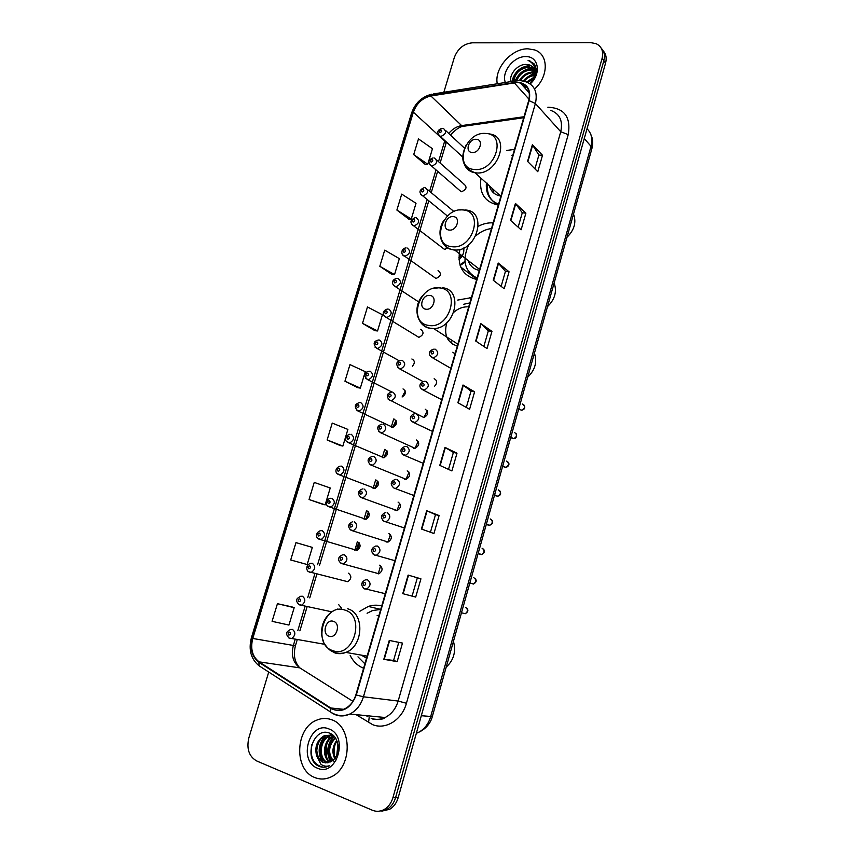 <?xml version="1.0" encoding="UTF-8"?>
<svg xmlns="http://www.w3.org/2000/svg" width="854" height="854" viewBox="0 0 854 854"><rect width="100%" height="100%" fill="white"/><g stroke="black" fill="none" stroke-linecap="round" stroke-linejoin="round"><path stroke-width="1.28" d="M381.727 605.966C377.297 604.781 372.824 604.931 368.309 606.436L359.438 611.496M350.193 655.509C353.321 661.669 357.794 665.917 363.612 668.255M471.387 297.662L457.712 300.064M493.142 222.862C488.2 222.584 483.279 223.705 478.389 226.214M459.932 249.379C456.933 265.701 462.505 275.746 476.66 279.514M514.492 149.429L506.55 150.453M480.973 178.166C479.009 192.961 484.602 201.896 497.765 204.971L498.32 205.045M458.993 189.844L461.373 191.755C466.508 189.684 467.362 187.122 463.925 184.048L463.669 184.016M372.888 488.082L374.959 488.371C379.144 485.627 379.507 482.852 376.048 480.033M364.039 519.104L365.96 519.253C370.028 516.467 370.348 513.67 366.932 510.852M353.759 549.41L356.887 550.36C360.836 547.531 361.114 544.713 357.741 541.916M344.621 580.891L347.738 581.713C351.57 578.841 351.816 576.002 348.475 573.215L348.347 573.173M341.525 608.165L338.686 604.643M394.986 510.34L397.142 510.575C401.305 507.746 401.615 504.917 398.071 502.088M386.104 541.97L388.079 542.055C392.114 539.173 392.381 536.333 388.88 533.515M375.6 572.831L378.941 573.781C382.848 570.856 383.072 567.985 379.614 565.188M444.336 249.336L447.88 247.777M435.721 278.457L435.988 278.479C441.048 276.173 441.742 273.536 438.059 270.547M418.289 337.319L418.887 337.351C423.701 334.907 424.299 332.227 420.67 329.302M412.429 366.217C415.108 362.971 414.927 360.559 411.874 359M405.287 390.983L402.095 396.993C406.162 394.142 406.493 391.442 403.024 388.922M391.666 427.267L392.744 427.299C397.174 424.662 397.633 421.919 394.1 419.068M382.667 457.691L383.894 457.723C388.196 455.033 388.602 452.268 385.111 449.428M434.515 386.307C437.515 383.03 437.397 380.5 434.152 378.728M392.765 392.103C396.502 395.071 396.01 397.964 391.303 400.772L423.883 417.553C428.452 414.884 428.9 412.108 425.239 409.226M413.806 448.297L415.044 448.329C419.474 445.596 419.869 442.81 416.25 439.938M404.732 479.318L406.13 479.329C410.422 476.553 410.774 473.735 407.198 470.896M472.454 276.13L473.18 276.173M458.929 258.965L461.694 255.495M460.178 265.498L465.046 262.199M381.802 811.14L389.702 809.282C393.779 806.806 396.608 802.941 398.177 797.668L605.561 63.121C606.874 58.029 606.041 53.877 603.052 50.674M268.732 672.045L248.824 737.984C246.4 748.819 249.016 756.473 256.659 760.946L372.333 810.232C376.39 811.887 380.414 811.599 384.385 809.389C388.485 806.902 391.324 802.995 392.915 797.7L602.07 58.467L603.821 60.805C605.144 55.691 604.301 51.539 601.301 48.326C604.301 51.539 605.144 55.691 603.821 60.805L395.562 797.679L603.821 60.805L605.561 63.121M379.123 811.193L387.054 809.336C391.143 806.849 393.982 802.963 395.562 797.679C393.982 802.963 391.143 806.849 387.054 809.336L379.123 811.193M528.082 48.827C511.738 48.219 494.018 68.437 497.274 83.756C494.018 68.437 511.738 48.219 528.082 48.827L534.604 49.927L528.082 48.827M331.619 719.741C326.602 717.883 321.563 718.054 316.503 720.242C295.26 728.281 293.616 769.828 314.699 777.492C320.261 779.745 325.876 779.478 331.533 776.692C352.531 767.276 352.243 726.113 331.619 719.741C326.602 717.883 321.563 718.054 316.503 720.242C295.26 728.281 293.616 769.828 314.699 777.492C320.261 779.745 325.876 779.478 331.533 776.692C352.531 767.276 352.243 726.113 331.619 719.741M517.129 82.528L520.396 82.966C527.953 85.581 530.718 91.463 528.69 100.633L355.872 694.857C353.834 701.401 350.172 706.023 344.909 708.724C339.945 710.966 335.238 710.709 330.765 707.977L259.125 661.861C252.346 656.566 250.222 648.762 252.763 638.461L413.347 112.194C416.613 103.355 422.463 97.943 430.886 95.968L517.129 82.528M517.257 82.091L430.939 95.552C422.314 97.58 416.325 103.12 412.973 112.184L252.4 638.333C249.795 648.891 251.962 656.886 258.911 662.32L330.551 708.446C341.91 713.496 350.492 709.012 356.289 695.007L529.106 100.644C531.241 89.553 527.292 83.361 517.257 82.091M397.163 661.636L393.587 660.43L383.809 659.299L397.163 661.636L402.49 643.094L389.253 640.436L383.809 659.299M415.695 597.085L402.757 593.647L415.695 597.085L420.926 578.831L408.127 575.073L402.757 593.647M412.108 596.017L417.35 577.795L408.127 575.073M417.35 577.795L420.926 578.831M421.417 529.01L433.939 533.526L439.095 515.549L426.701 510.724L421.417 529.01M430.437 532.266L435.508 514.631L426.701 510.724M435.497 514.642L439.095 515.549M439.789 465.377L451.905 470.938L456.986 453.228L444.987 447.379L439.789 465.377M448.51 469.38L453.389 452.428L444.987 447.379M453.378 452.449L456.986 453.228M527.558 161.395L537.785 171.718L542.503 155.279L532.373 144.71L527.558 161.395M534.924 168.825L538.895 155.022L532.373 144.71M538.874 155.076L542.503 155.279M510.532 220.375L521.121 229.79L525.904 213.116L515.421 203.433L510.532 220.375M518.154 227.153L522.296 212.753L515.421 203.433M522.285 212.795L525.904 213.116M493.249 280.24L504.202 288.737L509.059 271.807L498.213 263.043L493.249 280.24M501.138 286.357L505.451 271.348L498.213 263.043M505.44 271.38L509.059 271.807M475.699 341.013L487.026 348.56L491.957 331.373L480.738 323.549L475.699 341.013M483.855 346.446L488.349 330.808L480.738 323.549M488.349 330.84L491.957 331.373M457.883 402.714L469.593 409.29L474.6 391.847L463.007 384.994L457.883 402.714M466.316 407.454L471.002 391.164L463.007 384.994M470.992 391.185L474.6 391.847M534.551 89.04C548.855 76.486 548.716 54.24 534.604 49.927C548.716 54.24 548.855 76.486 534.551 89.04M602.07 58.467C603.714 51.293 601.675 46.34 595.953 43.607L591.032 42.7L472.294 42.817C463.797 43.714 457.808 48.593 454.339 57.464L443.824 92.296M322.609 504.244L309.052 499.515L325.15 504.863L330.242 487.976L314.24 482.414L309.052 499.515M295.975 542.61L290.702 559.968L307.184 564.526L312.34 547.393L295.975 542.61M291.673 606.81L277.433 603.703L272.084 621.328L288.94 625.053L294.182 607.674L291.545 606.756M362.502 323.356L377.553 330.946L382.432 314.763L367.476 306.97L362.502 323.356L374.959 330.679M379.816 266.299L394.527 274.593L399.341 258.634L384.716 250.147L379.816 266.299L391.922 274.454M396.886 210.052L411.276 219.03L416.015 203.295L401.722 194.125L396.886 210.052L408.65 218.998M413.71 154.595L427.779 164.235L432.455 148.713L418.481 138.892L413.71 154.595L425.143 164.32M340.308 445.585L327.125 439.949L342.87 446.066L347.888 429.413L332.238 423.082L327.125 439.949M344.941 381.226L360.335 388.09L365.277 371.682L349.98 364.605L344.941 381.226L357.762 387.705M393.587 660.43L398.786 642.347M360.335 388.09L357.623 387.684M377.553 330.946L374.821 330.669M394.527 274.593L391.783 274.444M411.276 219.03L408.5 218.998M427.779 164.235L424.993 164.32M342.87 446.066L340.18 445.521M325.15 504.863L322.481 504.191M277.433 603.703L294.182 607.674M523.769 86.734L524.612 85.112M526.929 82.112L533.697 77.981M524.495 87.087L525.199 85.763M527.804 82.496L533.259 78.995M521.41 84.087L521.741 83.382M523.235 81.002C526.245 77.212 530.035 75.131 534.615 74.757M521.997 84.749L522.509 83.703M524.175 81.237C526.929 77.949 530.355 76.027 534.465 75.483M519.616 80.223C522.883 74.938 527.42 72.206 533.227 72.056L534.785 72.248M520.428 80.522C523.726 75.462 528.188 72.857 533.814 72.729L534.796 72.825M515.987 80.479C518.656 73.497 523.619 69.772 530.878 69.323L534.455 70.177M516.745 80.66C519.552 73.946 524.463 70.402 531.466 70.007L534.572 70.658M513.147 81.226C514.215 72.558 519.339 67.679 528.509 66.569L533.75 68.437M513.745 81.13C515.272 72.803 520.396 68.171 529.096 67.263L533.963 68.843M535.202 72.344L535.992 72.579M535.255 72.9L535.917 73.06M535.127 70.53L535.949 71.074M535.138 70.914L536.12 71.469M535.063 69.729L536.131 71.416M535.063 69.772L536.152 71.095M529.832 83.649C535.447 77.96 537.283 72.024 535.319 65.854L529.811 60.837L528.082 60.399C534.188 63.292 536.259 68.533 534.294 76.123C535.575 70.562 534.006 66.847 529.565 64.957L526.715 64.488L529.565 64.957M534.294 76.123L531.199 82.272M535.127 71.864L535.042 76.102M530.185 83.895C541.682 73.86 538.671 56.076 525.797 56.631C513.766 56.054 501.095 72.131 505.365 82.464M526.715 64.488C518.197 63.538 508.92 74.095 510.799 81.6M524.676 87.748L526.213 86.905M536.045 72.227L535.49 72.419M534.551 72.793L527.185 77.287M528.082 60.399L533.974 63.676M532.757 63.89L535.01 65.214M512.283 81.365L514.418 75.568M534.615 66.463L535.693 66.932M515.72 80.5L516.916 78.12M525.071 70.444L533.793 68.512M534.892 68.651L536.088 68.928M527.26 73.241L534.679 71.202M535.148 71.202L536.034 71.234M529.437 76.027L534.7 74.149M531.583 78.792L533.782 77.757M532.49 63.559L534.903 65.011M511.92 81.418C514.407 71.693 520.63 66.356 530.601 65.395M534.316 66.11L535.629 66.697M515.186 80.735C519.008 72.515 525.146 68.331 533.601 68.181M534.828 68.352L536.056 68.662M523.406 86.329L524.345 84.802M526.64 82.005L533.963 77.244M566.981 237.284C574.358 229.993 576.535 222.243 573.514 214.055M472.273 152.492C479.948 153.25 484.047 139.362 476.18 139.298C468.547 138.604 464.459 152.354 472.273 152.492M492.48 188.67L493.964 193.196M487.527 183.247C486.428 193.623 490.068 200.743 498.437 204.618M512.72 155.513L511.802 155.663M486.396 183.119C485.627 193.698 489.694 200.69 498.587 204.117M489.374 185.841C490.975 191.542 494.69 194.925 500.508 196.004L500.935 196.057M495.672 204.576L495.203 203.38M490.644 189.161L490.495 186.866M547.489 306.639C554.897 299.391 557.118 291.513 554.139 282.994M449.3 230.068C456.954 231.167 461.139 216.991 453.282 216.628C445.671 215.592 441.497 229.619 449.3 230.068M491.488 228.541C485.83 229.246 480.621 231.68 475.849 235.843M468.675 244.842C461.811 260.395 464.608 271.476 477.087 278.052M468.504 261.559C470.522 266.448 474.13 269.384 479.318 270.366M475.913 279.386L475.048 277.699M469.561 263.747L469.252 261.367M527.665 377.212C535.106 370.017 537.358 362 534.423 353.15M425.868 309.201C433.501 310.642 437.771 296.189 429.936 295.484C422.346 294.118 418.086 308.422 425.868 309.201M451.147 341.813L452.705 344.269M469.849 302.935L463.647 304.27M467.234 306.81C462.43 306.874 457.979 308.689 453.869 312.222M446.781 322.759C443.653 334.864 447.165 342.635 457.306 346.073M448.254 339.967L447.752 337.65M446.194 667.145C453.762 660.185 456.185 651.581 453.453 641.333M329.057 636.198C336.572 639.134 341.194 623.473 333.455 621.349C325.982 618.499 321.371 633.988 329.057 636.198M380.713 609.436L372.568 610.535L367.081 613.247M357.965 656.843L364.893 663.836M378.834 615.905L377.137 615.553M361.754 655.199L366.537 658.188M362.929 656.171L362.309 655.296M337.266 753.666L338.131 745.531M334.683 758.437C331.8 752.321 332.484 746.3 336.732 740.375M336.593 759.836C333.007 756.26 333.348 745.083 337.106 741.304M332.27 760.743C326.794 752.609 327.765 744.901 335.184 737.642M334.362 761.704C328.512 755.95 327.231 746.247 335.569 738.208M329.954 762.12C321.446 757.722 323.292 739.767 333.103 736.148L333.636 735.934M330.53 761.853C324.317 760.53 323.324 741.091 332.879 736.885M327.68 762.814L326.548 762.419C317.25 759.025 318.414 739.639 328.822 735.849L331.576 735.07M327.626 762.462C318.382 759.067 319.439 739.777 329.9 735.924L332.868 735.123M316.866 756.452L322.673 762.27L330.359 761.939L332.089 760.871C341.056 755.171 339.668 736.927 330.103 733.372C313.76 725.676 303.117 758.576 318.286 765.963L319.076 766.326C322.417 767.661 325.801 767.511 329.196 765.867L329.612 765.654C326.484 766.711 323.581 766.251 320.912 764.255L316.653 755.939C314.389 746.919 317.005 740.119 324.509 735.54L332.27 735.305L333.903 736.084M325.972 762.953L323.271 762.291C319.898 761.352 317.731 757.434 316.781 750.538C317.571 742.681 320.506 737.717 325.598 735.625L331.96 734.974M328.918 728.953C309.628 720.381 297.63 760.893 317.432 768.184C336.999 777.386 349.083 735.636 328.918 728.953M331.053 733.853L330.284 735.07M329.58 736.319L327.776 740.45M326.644 744.507L326.367 756.238M327.103 759.537L328.192 762.707M323.388 767.234C313.781 765.099 309.863 757.658 311.614 744.923M322.972 762.163C317.869 753.004 318.798 744.144 325.758 735.561M330.968 761.608C326.559 752.758 327.605 744.325 334.106 736.297M336.85 754.776L337.928 744.229M322.129 761.693C317.464 752.95 318.328 744.4 324.723 736.041M330.583 761.821C326.1 753.249 326.943 744.891 333.135 736.735M416.357 733.308L418.279 732.486C424.299 729.359 428.42 724.096 430.64 716.73L591.032 146.322C592.857 139.063 591.523 133.224 587.029 128.783M584.264 138.561L591.032 146.322L591.886 148.66L432.305 716.591C431.526 720.018 428.249 728.046 418.279 732.486L416.624 732.348M398.177 797.668L392.915 797.7M432.305 716.591L421.321 715.727M354.837 550.222L357.324 541.831M364.05 519.104L366.515 510.777M373.198 488.221L375.643 479.959M382.272 457.573L384.695 449.375M391.271 427.149L393.683 419.004M547.862 107.22C564.355 107.967 571.145 117.094 568.22 134.612L406.429 703.269L398.156 701.059L560.736 131.74C563.096 120.798 559.722 113.657 550.627 110.347M406.429 703.269C402.042 719.858 385.741 730.053 372.707 724.683L356.065 714.627M371.138 718.267C375.771 719.933 380.425 719.687 385.111 717.52C391.42 714.296 395.765 708.809 398.156 701.059L363.441 696.789C360.911 704.902 356.396 710.645 349.873 714.019C343.639 716.858 337.714 716.549 332.099 713.101L330.583 712.022C336.529 715.972 342.966 716.645 349.873 714.019L385.111 717.52C383.243 719.442 379.005 719.933 372.408 719.004M518.506 80.554L516.595 80.682L514.225 82.304M431.782 94.186C421.887 96.726 415.161 103.003 411.596 113.027L412.973 112.184M252.4 638.333L251.396 637.735C248.365 649.713 250.927 659.064 259.072 665.81L259.36 665.992M258.911 662.32L259.072 665.81L330.583 712.022L330.551 708.446M514.962 80.938L433.512 93.94L430.939 95.552M356.289 695.007L363.441 696.789L535.394 103.515L529.106 100.644M520.556 80.607L525.146 81.536C534.487 84.824 537.903 92.157 535.394 103.515L560.736 131.74L568.22 134.612M366.313 715.652L367.828 716.613M369.152 717.541L368.576 722.612M252.763 638.461L293.36 645.453C290.99 655.317 293.135 662.779 299.797 667.86L352.948 701.369M259.125 661.861L299.797 667.86L302.124 669.333M330.765 707.977L343.532 709.3M514.172 82.742L529.042 99.235M430.886 95.968L461.63 125.602C456.698 126.435 452.396 129.039 448.734 133.438M524.004 116.731L461.63 125.602L462.719 126.392C459.367 126.936 455.278 129.819 450.464 135.049M444.838 140.59L438.518 161.63M413.347 112.194L438.796 135.583M439.244 135.999L444.699 141.017L445.969 143.504L440.109 163.039M436.031 169.914L429.605 191.328M427.16 199.473L317.571 564.75M314.923 573.589L307.76 597.469M305.081 606.372L297.865 630.444M295.174 639.411L293.36 645.453L295.473 645.56C293.157 654.847 294.587 662.288 299.786 667.86M466.38 124.93L462.719 126.392L523.705 117.745M458.235 402.917L463.348 385.218M476.041 341.237L481.069 323.815M493.58 280.496L498.533 263.342M510.852 220.663L515.731 203.764M527.868 161.716L532.672 145.084M440.162 465.547L445.35 447.571M421.801 529.149L427.075 510.884M403.152 593.754L408.511 575.19M384.215 659.363L389.648 640.521M474.717 169.498C495.854 171.793 507.03 133.459 485.36 133.448C464.533 131.612 453.399 168.878 474.717 169.498M464.822 165.462C466.924 169.583 470.34 172.017 475.07 172.775L476.19 172.892C497.701 175.412 511.236 136.928 489.972 134.014L487.495 133.534M492.843 201.042L496.985 204.853M451.937 246.689C473.02 249.891 484.421 210.799 462.783 209.935C442.009 207.212 430.672 245.205 451.937 246.689M442.682 242.792C445.051 246.913 448.649 249.283 453.485 249.912L454.606 249.987C477.269 251.919 488.082 210.906 465.302 209.999L465.249 209.988M472.881 275.863L476.799 279.034M428.697 325.417C449.727 329.559 461.352 289.687 439.767 287.926C419.047 284.297 407.486 323.036 428.697 325.417M420.243 321.819C422.623 325.502 425.986 327.712 430.331 328.448L433.725 328.598C455.705 328.416 463.754 289.292 442.329 287.745M452.833 352.211L455.033 353.898M332.729 650.609C353.449 658.85 366.056 615.638 344.706 610.023C324.285 602.444 311.785 644.322 332.729 650.609M334.704 652.84C338.333 654.068 342.059 653.918 345.849 652.413C363.558 646.264 364.743 613.001 347.685 608.795M519.339 409.301L521.474 410.23C525.103 408.351 525.456 406.291 522.531 404.049M435.145 349.158C439.073 352.2 438.529 355.104 433.512 357.869L430.416 356.331M432.786 351.122C430.875 351.827 430.587 352.787 431.932 354.026C433.843 353.332 434.12 352.36 432.786 351.122M511.525 437.942L513.617 438.689C517.14 436.757 517.449 434.686 514.546 432.476M425.708 381.322C429.594 384.332 429.103 387.257 424.246 390.097L421.033 388.623M423.306 383.371C421.406 384.044 421.118 385.015 422.452 386.296C424.363 385.613 424.651 384.642 423.306 383.371M503.679 466.775L505.707 467.362C509.112 465.366 509.379 463.284 506.518 461.096M416.197 413.731C420.04 416.72 419.602 419.666 414.895 422.57L411.575 421.171M413.763 415.877C411.863 416.528 411.575 417.51 412.898 418.823C414.809 418.161 415.097 417.179 413.763 415.877M495.79 495.811L497.733 496.227C501.02 494.188 501.255 492.085 498.426 489.929M406.611 446.407C410.4 449.375 410.016 452.332 405.469 455.31L402.063 453.997M404.145 448.638C402.234 449.268 401.946 450.261 403.269 451.606C405.18 450.976 405.469 449.983 404.145 448.638M487.869 525.029L489.694 525.295C492.875 523.214 493.068 521.1 490.271 518.965M394.441 481.667C392.53 482.275 392.242 483.279 393.566 484.666C395.477 484.058 395.765 483.054 394.441 481.667M396.939 479.35C400.686 482.296 400.355 485.275 395.946 488.307L394.313 488.317M479.905 554.427L481.603 554.566C484.677 552.442 484.826 550.318 482.062 548.204M387.193 512.56C390.897 515.485 390.62 518.495 386.35 521.57L384.546 521.591L382.816 520.46M384.663 514.973C382.752 515.56 382.464 516.563 383.777 517.994C385.688 517.407 385.987 516.403 384.663 514.973M470.714 583.207L473.436 584.051C476.404 581.884 476.532 579.749 473.799 577.656M394.89 560.694L374.191 554.801C370.455 551.481 370.882 548.578 375.461 546.08L377.372 546.037C381.033 548.951 380.788 551.983 376.657 555.1L374.703 555.143L373.081 554.107M374.799 548.546C372.899 549.101 372.6 550.115 373.913 551.588C375.824 551.022 376.123 550.008 374.799 548.546M462.505 613.033L465.206 613.738C468.088 611.539 468.173 609.404 465.473 607.311M364.658 588.94L363.281 588.032M385.293 593.701L364.21 588.609C360.591 585.246 360.986 582.321 365.405 579.845L367.466 579.791C371.074 582.706 370.882 585.748 366.878 588.908L364.775 588.972M364.861 582.396C362.95 582.93 362.651 583.955 363.964 585.46C365.875 584.926 366.174 583.901 364.861 582.396M402.202 360.335C405.981 363.324 405.436 366.195 400.59 368.939L397.633 367.53M398.935 365.16C400.793 364.477 401.081 363.526 399.789 362.288C397.932 362.971 397.654 363.932 398.935 365.16M391.708 392.071C386.478 393.566 385.869 396.384 389.894 400.526L391.303 400.772L388.239 399.437M389.456 397.035C391.313 396.384 391.602 395.413 390.321 394.153C388.463 394.804 388.175 395.776 389.456 397.035M427.363 410.838L423.862 417.553M383.243 424.128C386.947 427.075 386.51 429.989 381.93 432.861L378.792 431.601M379.902 429.178C381.759 428.537 382.048 427.566 380.767 426.263C378.909 426.904 378.621 427.865 379.902 429.178M418.236 441.369L414.937 448.339M373.657 456.41C377.308 459.345 376.924 462.27 372.483 465.195L369.27 464.021M370.273 461.566C372.13 460.946 372.419 459.964 371.148 458.63C369.291 459.249 368.992 460.221 370.273 461.566M409.045 472.155L405.97 479.361M363.985 488.947C367.604 491.861 367.252 494.818 362.95 497.786L359.683 496.708M360.559 494.21C362.427 493.623 362.715 492.63 361.445 491.253C359.587 491.851 359.288 492.833 360.559 494.21M399.768 503.198L396.961 510.617M354.239 521.741C357.815 524.655 357.516 527.623 353.342 530.644L350.023 529.661M350.78 527.121C352.638 526.555 352.926 525.562 351.667 524.142C349.809 524.708 349.51 525.701 350.78 527.121M390.438 534.497L387.897 542.098M378.941 573.781L341.205 563.437C337.287 560 337.746 557.128 342.571 554.822L344.418 554.801C347.952 557.705 347.685 560.694 343.639 563.757L340.298 562.882M340.917 560.299C342.774 559.754 343.073 558.751 341.803 557.288C339.945 557.843 339.646 558.847 340.917 560.299M442.98 128.41L443.525 128.559C446.845 131.687 445.905 134.334 440.707 136.48L438.401 134.953M440.088 132.509C441.892 131.697 442.158 130.811 440.888 129.851C439.084 130.662 438.817 131.548 440.088 132.509M434.142 157.979L434.483 158.075C437.985 161.203 437.099 163.872 431.804 166.082L429.541 164.566M431.174 162.143C432.978 161.342 433.245 160.445 431.975 159.463C430.17 160.253 429.904 161.15 431.174 162.143M425.249 187.784L425.367 187.816C429.06 190.944 428.217 193.634 422.837 195.897L420.616 194.413M422.186 192.001C423.99 191.221 424.267 190.314 422.997 189.289C421.193 190.079 420.926 190.976 422.186 192.001M458.886 257.759L460.979 254.94M463.722 247.991C464.309 252.453 462.74 256.381 458.993 259.787M459.996 264.964L464.95 261.313M416.261 217.791C420.04 220.866 419.261 223.588 413.912 225.958L411.628 224.485M413.133 222.083C414.937 221.325 415.215 220.407 413.955 219.361C412.14 220.118 411.874 221.026 413.133 222.083M471.525 275.415L474.749 277.614M407.166 248.002C410.934 251.055 410.198 253.798 404.977 256.243L402.565 254.791M404.006 252.389C405.821 251.652 406.098 250.734 404.839 249.646C403.024 250.393 402.757 251.3 404.006 252.389M398.017 278.447C401.743 281.478 401.07 284.243 395.968 286.763L393.448 285.343M394.815 282.941C396.63 282.215 396.907 281.297 395.648 280.176C393.843 280.891 393.566 281.82 394.815 282.941M388.794 309.127C392.488 312.126 391.858 314.923 386.894 317.507L384.268 316.129M385.56 313.717C387.364 313.012 387.641 312.084 386.392 310.931C384.588 311.635 384.311 312.564 385.56 313.717M379.496 340.052C383.158 343.02 382.581 345.838 377.746 348.496L375.013 347.162M376.219 344.738C378.034 344.055 378.311 343.116 377.062 341.931C375.258 342.614 374.981 343.554 376.219 344.738M370.124 371.202C373.764 374.159 373.219 376.998 368.522 379.71L365.704 378.439M366.814 375.995C368.629 375.333 368.907 374.394 367.668 373.166C365.854 373.828 365.576 374.778 366.814 375.995M360.687 402.597C364.284 405.543 363.793 408.393 359.214 411.169L356.321 409.963M357.335 407.497C359.139 406.856 359.427 405.906 358.189 404.647C356.385 405.287 356.097 406.237 357.335 407.497M396.267 420.926L393.214 427.203M351.165 434.248C354.73 437.173 354.282 440.045 349.841 442.874L346.863 441.742M347.781 439.255C349.585 438.636 349.873 437.675 348.645 436.373C346.831 437.002 346.543 437.953 347.781 439.255M387.172 451.125L384.289 457.627M341.579 466.135C345.101 469.049 344.696 471.942 340.383 474.824L337.351 473.767M338.152 471.248C339.956 470.65 340.255 469.689 339.017 468.355C337.213 468.953 336.924 469.924 338.152 471.248M378.002 481.56L375.312 488.285M331.918 498.277C335.398 501.181 335.035 504.095 330.84 507.02L327.765 506.059M328.448 503.508C330.252 502.921 330.551 501.949 329.324 500.583C327.509 501.159 327.221 502.131 328.448 503.508M368.768 512.251L366.302 519.157M356.887 550.36L318.99 539.141C315.404 538.02 315.596 532.181 320.517 530.676L322.171 530.676C325.609 533.569 325.299 536.504 321.221 539.482L318.104 538.607M318.659 536.013C320.474 535.458 320.762 534.476 319.545 533.067C317.741 533.622 317.442 534.604 318.659 536.013M359.459 543.187L357.228 550.254M347.738 581.713L309.095 571.838C306.533 571.721 305.006 565.092 310.568 563.341L312.351 563.33C315.756 566.223 315.478 569.17 311.518 572.191L309.682 572.212M308.796 568.775C310.61 568.241 310.909 567.248 309.692 565.807C307.888 566.341 307.589 567.334 308.796 568.775M309.554 572.169L308.379 571.411M331.79 611.816L299.135 604.803C294.246 599.497 297.256 598.473 300.533 596.273L302.455 596.241C305.817 599.134 305.572 602.102 301.729 605.155L298.59 604.483M298.857 601.803C300.672 601.291 300.971 600.298 299.765 598.814C297.95 599.327 297.651 600.319 298.857 601.803M324.616 644.3L289.09 638.034C284.371 632.846 287.104 631.8 290.435 629.451L292.484 629.409C295.804 632.312 295.591 635.301 291.854 638.397L289.762 638.44M288.844 635.098C290.648 634.607 290.958 633.604 289.752 632.077C287.947 632.568 287.638 633.572 288.844 635.098M289.282 638.226L288.727 637.821M380.724 609.393L368.309 606.436M471.045 298.815L469.294 297.544M436.672 160.008L463.925 184.048M472.742 276.152L460.765 267.067M590.797 134.43C592.836 138.551 593.199 143.301 591.886 148.66M389.702 809.282L384.385 809.389M520.396 82.966L529.266 92.894M411.596 113.027L251.396 637.735M366.142 715.631L367.658 716.591M446.45 142.074L445.969 143.504M437.632 171.302L431.227 192.684M428.793 200.807L319.535 565.295M316.887 574.101L309.746 597.928M307.088 606.81L299.882 630.828M297.203 639.774L295.473 645.56M534.401 70.594L533.814 69.911M532.042 67.85L531.455 67.156M500.508 196.004L475.07 172.775C462.398 167.736 459.527 158.289 466.476 144.422M485.392 133.416L484.848 133.427M493.196 201.32L497.145 204.875M479.606 269.405L454.606 249.987L453.367 249.816C440.376 247.841 435.7 230.986 444.539 219.51M463.017 209.785L459.665 209.977M473.34 276.173L476.831 278.948M457.861 344.173L433.725 328.598L429.978 328.171C416.442 325.587 412.503 306.799 422.698 295.537M440.13 287.617L433.138 288.503M453.41 352.542L455.065 353.769M367.135 656.139L345.849 652.413C341.557 653.78 337.405 653.652 333.402 652.04C330.477 650.534 329.292 650.609 323.965 643.126C320.058 631.843 321.648 631.159 322.374 625.544C324.958 617.079 330.039 611.581 337.618 609.062M334.021 736.212L333.103 736.148M329.9 735.924L328.822 735.849M325.598 735.614L324.509 735.54M434.174 349.126C430.331 349.617 426.477 354.079 432.37 357.666L450.827 368.341M524.185 405.191C525.456 407.934 524.548 409.61 521.474 410.23L518.837 408.628M424.662 381.29C420.648 381.781 417.232 386.681 422.869 389.862L441.699 399.736M516.147 433.576C516.851 437.131 516.008 438.839 513.617 438.689L510.82 437.141M414.969 413.72C410.902 414.222 407.934 419.538 413.283 422.314L432.487 431.398M508.055 462.153C510.297 464.384 507.831 467.138 505.707 467.362L502.75 465.868M405.191 446.407C400.11 448.329 399.587 451.211 403.632 455.033L423.21 463.327M499.9 490.922C501.341 493.665 500.625 495.437 497.733 496.227L494.615 494.818M395.359 479.361C390.417 481.485 389.926 484.367 393.897 488.018L413.848 495.512M491.68 519.894C493.527 521.965 492.865 523.758 489.694 525.295L486.428 523.972M385.442 512.581C380.681 514.919 380.222 517.812 384.076 521.271L404.412 527.964M483.396 549.069C485.275 551.161 484.677 552.986 481.603 554.566L478.165 553.349M475.048 578.446C476.991 580.485 476.457 582.353 473.436 584.051L469.849 582.94M466.636 608.037C468.654 610.023 468.173 611.934 465.206 613.738L461.48 612.766M423.018 381.578L399.405 368.714C395.317 364.412 395.925 361.605 401.231 360.292M415.044 448.329L380.308 432.583C376.368 428.612 376.934 425.783 382.026 424.107M406.13 479.329L370.647 464.907C366.793 461.107 367.327 458.278 372.269 456.399M397.142 510.575L360.911 497.487C357.185 493.847 357.698 490.997 362.438 488.947M388.079 542.055L351.09 530.323C347.439 526.929 347.92 524.068 352.542 521.751M378.237 573.909L380.628 565.69M464.459 148.137L445.585 130.481M462.58 156.912L440.333 136.448C436.554 132.85 437.077 130.15 441.902 128.335M461.171 191.723L431.59 166.06C427.608 162.506 428.089 159.783 433.042 157.894M453.986 211.589L427.694 189.737M447.496 216.073L422.783 195.897C418.652 192.737 419.09 189.994 424.107 187.677M444.443 249.347L413.774 225.926C409.6 222.841 410.048 220.086 415.119 217.685M445.372 249.293L446.674 246.987M435.988 278.479L404.615 256.157C400.622 255.399 400.846 248.119 406.056 247.916M418.716 301.953L395.391 286.634C389.563 282.941 393.662 278.746 396.939 278.372M418.887 337.351L386.093 317.336C380.393 313.93 384.353 309.308 387.748 309.073M399.138 360.751L376.731 348.283C372.782 344.002 373.369 341.237 378.482 339.999M391.933 392.039L367.295 379.475C363.42 375.194 364.039 372.429 369.152 371.17M392.744 427.299L357.783 410.902C353.972 406.782 354.591 404.006 359.63 402.576M392.691 427.31L396.032 420.467M383.894 457.723L348.197 442.585C343.607 440.547 345.294 435.391 349.959 434.227M383.766 457.744L386.905 450.666M374.959 488.371L338.536 474.514C334.256 472.774 335.494 467.384 340.212 466.124M374.789 488.403L377.714 481.122M365.96 519.253L328.801 506.7C324.819 505.258 325.641 499.579 330.402 498.277M365.779 519.296L368.448 511.813M356.716 550.403C357.015 546.944 357.826 544.393 359.118 542.77"/></g></svg>
